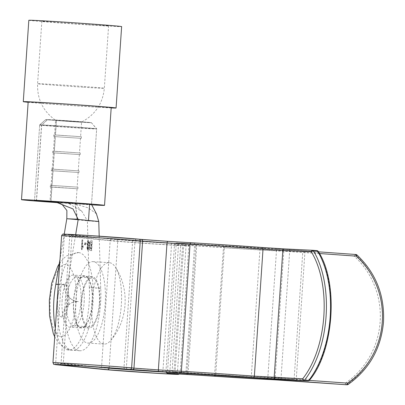 <?xml version="1.0" encoding="UTF-8"?>
<svg xmlns="http://www.w3.org/2000/svg" width="405" height="405" viewBox="0 0 405 405"><rect width="100%" height="100%" fill="white"/><g stroke="black" fill="none" stroke-linecap="round" stroke-linejoin="round"><path stroke-width="0.3" stroke-dasharray="2.02 1.52" d="M28.163 102.009A41.614 0.506 -176.1 0 0 84.66 106.338A41.614 0.506 -176.1 0 0 111.198 107.669M91.667 204.839A41.614 0.506 3.9 0 1 78.003 204.014A41.614 0.506 3.9 0 1 58.143 202.692M89.591 204.206C97.281 205.082 73.715 203.568 73.74 203.614L72.865 203.518A28.558 0.349 3.9 0 1 57.358 202.475A28.558 0.349 -176.1 0 0 73.3 203.548A28.558 0.349 -176.1 0 0 91.51 204.459L96.663 128.922A28.558 0.349 -176.1 0 0 96.658 128.917A28.558 0.349 -176.1 0 0 57.89 125.955A28.558 0.349 -176.1 0 0 39.68 125.034A28.558 0.349 -176.1 0 0 39.675 125.039A28.558 0.349 -176.1 0 0 78.448 128.005A28.558 0.349 -176.1 0 0 96.663 128.922L91.363 122.669A22.847 0.278 -176.1 0 0 60.345 120.295A22.847 0.278 -176.1 0 0 45.775 119.561A22.847 0.278 -176.1 0 0 76.793 121.94A22.847 0.278 -176.1 0 0 91.363 122.669A22.847 0.278 -176.1 0 0 60.345 120.295A22.847 0.278 -176.1 0 0 45.775 119.561A22.847 0.278 -176.1 0 0 47.253 119.764L41.669 125.14A28.558 0.349 -176.1 0 0 78.464 127.843A28.558 0.349 -176.1 0 0 96.674 128.76A28.558 0.349 -176.1 0 0 96.668 128.755A28.558 0.349 -176.1 0 0 57.9 125.788A28.558 0.349 -176.1 0 0 39.69 124.872A28.558 0.349 -176.1 0 0 39.69 124.877A28.558 0.349 -176.1 0 0 41.548 125.125L36.389 200.829M111.178 107.922A46.509 0.567 3.9 0 1 86.422 106.51A46.509 0.567 3.9 0 1 28.142 102.262M28.826 20.275A46.509 0.567 -176.1 0 0 91.97 25.11A46.509 0.567 -176.1 0 0 121.632 26.603M87.272 24.644A33.453 0.41 3.9 0 1 41.852 21.166A33.453 0.41 3.9 0 1 63.185 22.235A33.453 0.41 3.9 0 1 108.606 25.712A33.453 0.41 3.9 0 1 87.272 24.644M63.868 120.649L81.592 122.011L55.546 120.229L56.366 120.341L55.363 134.997L54.543 134.885L80.595 136.657L55.48 135.007L56.482 120.356L81.592 122.006L63.868 120.649M345.926 384.72A1.63 1.574 91.3 0 0 346.751 384.451A81.592 78.697 91.3 0 0 382.148 321.879A81.592 78.697 91.3 0 0 355.585 254.877A1.63 1.574 91.3 0 0 354.658 254.477A1.63 0.43 -85.9 0 0 354.117 256.097A1.63 0.329 132.3 0 1 355.585 254.877L356.881 254.907A81.592 78.697 -88.7 0 1 383.439 321.909A81.592 78.697 -88.7 0 1 348.047 384.482L346.751 384.451A1.63 0.354 -124.2 0 1 346.285 384.137A1.63 0.354 -124.2 0 1 345.46 383.079A1.63 0.43 -85.9 0 0 345.769 384.715M92.188 302.808A25.702 9.295 -86.4 0 1 81.304 327.534A25.702 9.295 -86.4 0 1 73.68 300.961A25.702 9.295 -86.4 0 1 84.559 276.23A25.702 9.295 -86.4 0 1 92.188 302.808M99.777 303.289A25.702 9.295 -86.4 0 1 88.897 328.015A25.702 9.295 -86.4 0 1 81.273 301.442A25.702 9.295 -86.4 0 1 92.153 276.716A25.702 9.295 -86.4 0 1 99.777 303.289M193.828 242.97L170.814 241.598A1.63 0.926 -86.6 0 1 171.624 243.304L162.967 370.286A24.477 0.299 3.9 0 1 126.37 367.654L135.027 240.671A24.477 0.299 -176.1 0 0 171.624 243.304L194.638 244.681A1.63 0.926 -86.6 0 0 193.828 242.97A71.548 0.876 -176.1 0 1 208.464 243.876A71.548 0.876 -176.1 0 1 260.719 247.44A22.847 0.278 3.9 0 0 288.436 249.222L316.933 250.609A1.63 1.377 -87.2 0 1 318.198 252.34A1.63 1.109 148.4 0 0 318.214 251.383M294.41 381.039A1.63 0.43 94.1 0 1 294.096 379.404L345.46 383.079A79.962 77.122 -88.7 0 0 380.148 321.757A79.962 77.122 -88.7 0 0 354.117 256.097L302.753 252.421L294.096 379.404L275.142 378.219A78.074 0.952 3.9 0 1 215.703 374.696L224.36 247.713A78.074 0.952 -176.1 0 0 283.799 251.232L302.753 252.421A1.63 0.43 94.1 0 1 303.294 250.801L355.949 254.507A1.63 1.574 -88.7 0 1 355.965 254.507M309.44 380.239A1.63 1.083 -141.4 0 0 309.542 379.328L281.04 377.936L289.697 250.953L318.198 252.34A79.962 42.727 94.3 0 1 309.542 379.328A1.63 1.377 -87.2 0 1 308.089 380.852M73.3 203.558L56.163 202.186M36.506 200.84L41.669 125.14L47.37 119.779A22.847 0.278 -176.1 0 0 76.793 121.94A22.847 0.278 -176.1 0 0 91.363 122.669L96.668 128.755L91.51 204.459M99.195 236.186L100.713 288.254A1.63 0.592 93.6 0 0 100.718 288.335A48.954 17.704 -86.4 0 1 100.556 303.644A48.954 17.704 -86.4 0 1 79.836 350.74A48.954 17.704 -86.4 0 1 65.306 300.125A48.954 17.704 -86.4 0 1 67.225 284.988A1.63 0.592 93.6 0 0 67.24 284.907L75.644 234.708M55.298 328.278A48.954 17.704 93.6 0 0 68.445 350.021A48.954 17.704 93.6 0 0 89.171 302.92A48.954 17.704 93.6 0 0 89.328 287.611L100.718 288.335M62.142 300.221A26.112 9.442 93.6 0 0 69.893 327.22A26.112 9.442 93.6 0 0 80.944 302.1A26.112 9.442 93.6 0 0 73.199 275.101A26.112 9.442 93.6 0 0 62.142 300.221M73.533 300.945A26.112 9.442 93.6 0 0 81.278 327.944A26.112 9.442 93.6 0 0 92.335 302.824A26.112 9.442 93.6 0 0 84.584 275.825A26.112 9.442 93.6 0 0 73.533 300.945M50.939 201.634L51.931 187.105L77.041 188.755L53.278 187.044L50.995 186.978L51.815 187.09L50.822 201.629M54.472 201.817L57.115 201.989L52.594 201.487M52.893 201.528L58.269 202.196C63.676 202.292 73.366 203.118 75.168 203.29L76.049 203.406L77.041 188.755M75.168 203.29C75.041 204.844 75.416 207.578 76.297 211.481L77.092 219.763C77.74 216.508 75.644 208.803 75.168 203.29L66.015 202.88L73.097 203.538M54.604 134.946L54.493 136.576L81.299 138.343L54.614 136.586L54.721 134.956L81.41 136.713L54.721 134.956M51.055 187.044L51.167 185.414L50.291 185.298L50.179 186.923L51.055 187.044L77.856 188.811L50.179 186.923M51.167 185.414L77.968 187.181L50.291 185.298M55.252 136.622L54.255 151.273L53.435 151.161L79.486 152.938L54.371 151.288L55.374 136.637L80.484 138.287L55.374 136.637M51.926 185.465L52.923 170.809L52.103 170.697L51.106 185.353L77.153 187.125L51.106 185.353M52.923 170.809L78.155 172.474L52.103 170.697M53.495 151.227L53.384 152.857L80.19 154.624L53.501 152.867L53.612 151.237L80.301 152.994L53.612 151.237M52.164 170.763L52.275 169.133L51.4 169.017L51.288 170.642L52.164 170.763L78.965 172.53L51.288 170.642M52.275 169.133L79.076 170.905L51.4 169.017M54.143 152.903L79.375 154.568L53.323 152.791L54.143 152.903L53.035 169.184L78.266 170.849L53.035 169.184M96.42 213.769L88.077 207.805L73.74 203.614L69.407 203.862L67.691 203.123M53.177 201.558L59.783 202.9L58.269 202.196M83.141 245.739L82.316 247.06L82.797 239.957L82.25 239.902L81.582 249.667L82.033 249.713L83.03 247.384L83.141 245.739L82.013 247.04L82.493 239.937L82.797 239.957M84.954 242.853L84.822 244.757L85.875 244.858L86.007 242.959L84.954 242.853L84.65 242.833L84.518 244.736L85.875 244.858M88.042 243.532L88.518 241.932L88.791 243.364L89.353 243.162L88.609 240.408C87.971 240.636 87.586 241.643 87.45 243.435L87.789 245.83L87.242 247.784L87.951 250.305L89.034 247.86L88.548 247.556L88.072 248.781L87.799 247.754L88.366 246.64L88.538 244.984L88.295 245.101L88.042 243.532L87.738 243.516L88.214 241.912L88.487 243.344L88.791 243.364M91.226 240.798C90.254 241.061 89.702 242.61 89.571 245.45C89.287 248.417 89.626 250.123 90.588 250.568L91.657 250.675L92.32 240.904L90.922 240.778C89.951 241.041 89.399 242.59 89.267 245.43C88.984 248.397 89.323 250.103 90.285 250.548L91.353 250.654L92.016 240.889L90.922 240.778M98.779 221.292L88.174 220.841L98.769 221.722M69.407 203.862L81.835 211.304L87.374 220.786L88.174 220.841M59.783 202.9L62.056 204.398M82.316 247.06L82.013 247.04M83.03 247.384L82.726 247.369L82.838 245.719M82.033 249.713L81.729 249.693L82.726 247.369M82.25 239.902L81.947 239.881L81.278 249.647M82.493 239.937L81.947 239.881M84.822 244.757L84.518 244.736M86.007 242.959L84.65 242.833M85.571 244.843L85.703 242.939M88.518 241.932L88.214 241.912M88.295 245.101L87.991 245.081L87.738 243.516M88.538 244.984L87.991 245.081M88.366 246.64L88.062 246.625L88.234 244.964M87.986 246.903L87.682 246.883L88.062 246.625M87.799 247.754L87.495 247.733L87.682 246.883M88.072 248.781L87.769 248.766L87.495 247.733M88.548 247.556L88.244 247.536L87.769 248.766M89.034 247.86L88.244 247.536M87.951 250.305L87.647 250.285L88.73 247.84M87.242 247.784L86.938 247.764L87.647 250.285M87.789 245.83L87.485 245.815L86.938 247.764M87.45 243.435L87.146 243.415L87.485 245.815M88.609 240.408L88.305 240.388C87.667 240.616 87.283 241.623 87.146 243.415M89.353 243.162L89.049 243.147L88.305 240.388M88.487 243.344L89.049 243.147M89.571 245.45L89.267 245.43M92.32 240.904L92.016 240.889M91.657 250.675L91.353 250.654M64.228 234.176L59.986 259.483M100.713 288.254L89.328 287.53A1.63 0.592 93.6 0 0 89.328 287.611M89.328 287.53L87.374 220.786L66.815 218.73M90.629 248.923L90.912 248.948L91.358 242.484L90.887 242.433C90.219 242.509 89.859 243.552 89.809 245.562L90.128 248.786L91.216 248.969L91.662 242.499L91.358 242.484M90.128 248.786L91.216 248.969M90.431 248.802L90.112 245.577L89.809 245.562M90.112 245.577C90.163 243.567 90.523 242.529 91.191 242.453L91.662 242.499M51.283 185.424L51.172 187.054M53.04 170.824L52.042 185.475M52.392 169.148L52.28 170.773M53.151 169.194L54.26 152.913M78.671 252.563A48.954 17.704 -86.4 0 1 92.988 302.844A48.954 17.704 -86.4 0 1 72.242 350.259A48.954 17.704 -86.4 0 1 72.009 350.244A48.954 17.704 -86.4 0 1 57.692 299.963A48.954 17.704 -86.4 0 1 78.438 252.543A48.954 17.704 -86.4 0 1 78.671 252.563M84.154 302.282A24.477 8.849 93.6 0 0 76.889 276.974A24.477 8.849 93.6 0 0 66.526 300.52A24.477 8.849 93.6 0 0 73.791 325.833A24.477 8.849 93.6 0 0 84.154 302.282M81.714 301.487A24.477 8.849 -86.4 0 1 92.072 277.936A24.477 8.849 -86.4 0 1 99.336 303.244A24.477 8.849 -86.4 0 1 88.973 326.794A24.477 8.849 -86.4 0 1 81.714 301.487M105.214 303.831A40.799 14.752 93.6 0 0 93.104 261.65A40.799 14.752 93.6 0 0 75.836 300.9A40.799 14.752 93.6 0 0 87.941 343.081A40.799 14.752 93.6 0 0 105.214 303.831M91.96 301.922A40.799 14.752 -86.4 0 1 109.228 262.673A40.799 14.752 -86.4 0 1 115.496 267.32A40.799 14.752 -86.4 0 1 121.333 304.854A40.799 14.752 -86.4 0 1 110.869 340.286A40.799 14.752 -86.4 0 1 104.065 344.103A40.799 14.752 -86.4 0 1 91.96 301.922M83.005 87.197A33.453 0.41 3.9 0 1 37.589 83.719A33.453 0.41 3.9 0 1 58.917 84.792A33.453 0.41 3.9 0 1 104.338 88.27A33.453 0.41 3.9 0 1 83.005 87.197M273.643 379.738A1.63 1.468 92.5 0 0 275.142 378.219L283.799 251.232A1.63 1.468 92.5 0 0 282.442 249.495A76.444 0.931 3.9 0 1 224.248 246.048L192.577 243.952L182.66 243.39L184.685 243.769A39.163 0.481 3.9 0 1 162.344 242.868A39.163 0.481 3.9 0 1 111.805 239.147L65.98 234.571A1.63 1.524 95.7 0 0 64.349 236.105L55.693 363.088A40.799 0.496 3.9 0 1 52.949 362.718M319.464 253.51L304.904 252.472A24.477 0.299 -176.1 0 0 289.631 251.439A24.477 0.299 -176.1 0 0 276.473 250.69L267.816 377.673A24.477 0.299 3.9 0 1 280.974 378.422A24.477 0.299 3.9 0 1 296.247 379.455L309.309 380.386M170.814 241.598A22.847 0.278 3.9 0 1 136.657 239.137L134.308 238.904A34.268 0.42 -176.1 0 0 90.082 235.649A34.268 0.42 -176.1 0 0 70.531 234.859L116.356 239.436A34.268 0.42 -176.1 0 0 160.582 242.691A34.268 0.42 -176.1 0 0 180.134 243.481L177.78 243.248A22.847 0.278 3.9 0 1 190.816 243.775A22.847 0.278 3.9 0 1 195.929 244.104L278.007 249.171A1.63 1.468 -87.5 0 1 278.048 249.171A22.847 0.278 3.9 0 1 290.329 249.87A22.847 0.278 3.9 0 1 304.585 250.832L278.007 249.171A1.63 1.468 -87.5 0 0 276.473 250.69A69.913 0.856 3.9 0 1 223.251 247.536L195.595 245.698A24.477 0.299 -176.1 0 0 190.117 245.344A24.477 0.299 -176.1 0 0 174.509 244.559A24.477 0.299 -176.1 0 0 176.155 244.777L167.498 371.765A24.477 0.299 3.9 0 1 165.853 371.542A24.477 0.299 3.9 0 1 181.46 372.327A24.477 0.299 3.9 0 1 186.938 372.681L214.594 374.519A69.913 0.856 -176.1 0 0 267.816 377.673A1.63 1.468 92.5 0 0 268.12 378.791M184.397 372.62L173.993 372.099L175.087 372.246L183.743 245.258L182.65 245.111L196.708 245.875L188.052 372.858L184.397 372.62M174.15 373.648A1.63 1.524 -84.3 0 0 175.087 372.246L177.436 372.478A40.799 0.496 3.9 0 1 180.179 372.848A40.799 0.496 3.9 0 1 146.929 371.071A40.799 0.496 3.9 0 1 101.518 367.664L110.175 240.681A40.799 0.496 -176.1 0 0 155.586 244.088A40.799 0.496 -176.1 0 0 188.836 245.86A40.799 0.496 -176.1 0 0 186.092 245.496L177.436 372.478A1.63 1.524 -84.3 0 1 176.696 373.774M177.78 243.248A1.63 1.524 -84.3 0 0 176.155 244.777L178.504 245.015L169.847 371.998L167.498 371.765A1.63 1.524 -84.3 0 0 168.799 373.476M56.994 364.799A1.63 1.524 95.7 0 1 55.693 363.088L101.518 367.664A1.63 1.524 95.7 0 0 102.824 369.38M127.676 369.37A1.63 1.524 -84.3 0 1 126.37 367.654L124.021 367.421A32.638 0.4 -176.1 0 0 81.901 364.323A32.638 0.4 -176.1 0 0 61.089 363.275A32.638 0.4 -176.1 0 0 63.281 363.568A1.63 1.524 95.7 0 1 62.583 364.834M279.617 379.46A1.63 1.377 -87.2 0 0 281.04 377.936A24.477 0.299 3.9 0 1 251.343 376.027A69.913 0.856 -176.1 0 0 200.283 372.544A69.913 0.856 -176.1 0 0 185.981 371.663A1.63 0.926 -86.6 0 1 184.964 373.213M70.531 234.859A1.63 1.524 95.7 0 1 71.938 236.586A32.638 0.4 3.9 0 1 69.746 236.292A32.638 0.4 3.9 0 1 90.558 237.335A32.638 0.4 3.9 0 1 132.678 240.438L135.027 240.671A1.63 1.524 -84.3 0 1 136.657 239.137M303.294 250.801L282.442 249.495M161.959 371.841A1.63 0.926 -86.6 0 0 162.967 370.286L185.981 371.663L194.638 244.681A69.913 0.856 3.9 0 1 208.94 245.562A69.913 0.856 3.9 0 1 260 249.045A24.477 0.299 -176.1 0 0 289.697 250.953A1.63 1.377 -87.2 0 0 288.436 249.222M184.685 243.769A1.63 1.524 -84.3 0 1 186.092 245.496L183.743 245.258A1.63 1.524 -84.3 0 0 182.336 243.537M61.606 235.735A40.799 0.496 -176.1 0 0 64.349 236.105L110.175 240.681A1.63 1.524 95.7 0 1 111.805 239.147M125.327 369.132A1.63 1.524 -84.3 0 1 124.021 367.421L132.678 240.438A1.63 1.524 -84.3 0 1 134.308 238.904M251.824 377.678A1.63 0.602 -85.8 0 1 251.343 376.027L260 249.045A1.63 0.602 -85.8 0 1 260.719 247.44M214.569 375.086L223.58 245.941A71.548 0.876 -176.1 0 0 278.048 249.171M304.585 250.832L318.482 251.829L304.59 250.832A1.63 0.43 -85.9 0 0 304.585 250.832A1.63 0.43 -85.9 0 1 304.904 252.472L296.247 379.455A1.63 0.43 94.1 0 1 296.136 380.27M165.903 372.074L174.509 244.559C175.841 241.648 176.413 243.562 179.592 243.121L195.924 244.104L186.913 373.329M180.134 243.481A1.63 1.524 -84.3 0 0 178.504 245.015A32.638 0.4 3.9 0 1 180.696 245.308A32.638 0.4 3.9 0 1 154.097 243.886A32.638 0.4 3.9 0 1 117.764 241.162L71.938 236.586L63.281 363.568L97.144 366.95M165.908 372.104A32.638 0.4 -176.1 0 0 172.039 372.291A32.638 0.4 -176.1 0 0 169.847 371.998A1.63 1.524 -84.3 0 0 171.153 373.709M109.132 367.811L117.764 241.162A1.63 1.524 95.7 0 0 116.407 239.441L162.046 242.782L182.078 243.82C182.048 243.354 181.587 243.85 180.696 245.308L172.039 372.291C172.727 373.856 173.117 374.412 173.208 373.952M215.374 376.291L215.703 374.696L188.052 372.858L187.723 374.453M196.597 244.21L196.708 245.875L224.36 247.713L224.248 246.048M116.356 239.436A1.63 1.524 95.7 0 1 116.407 239.441L68.582 234.627C68.759 234.257 69.149 234.814 69.746 236.292L61.089 363.275C60.294 364.657 59.834 365.153 59.707 364.763M223.58 245.941L195.924 244.104M90.285 250.548L90.588 250.568M58.295 284.34L67.24 284.907M67.225 284.988L58.285 284.421M60.75 336.449C64.436 338.266 74.135 328.414 76.12 301.922C77.75 275.395 69.513 263.756 65.635 264.814C61.95 262.997 52.25 272.849 50.271 299.341C48.635 325.868 56.872 337.512 60.75 336.449M62.081 316.912C59.241 317.56 57.657 311.936 57.318 300.044C59.262 288.38 61.59 283.151 64.304 284.35C67.144 283.702 68.734 289.327 69.068 301.219C67.124 312.883 64.8 318.112 62.081 316.912A16.316 15.213 95.7 0 1 78.378 301.593L78.332 301.593M64.304 284.35A16.316 15.213 -84.3 0 0 78.378 301.593L77.866 301.553C74.748 301.199 72.1 300.024 69.918 298.024L67.584 294.85C68.359 294.41 67.944 306.15 66.82 306.924L69.62 304.003C72.191 302.236 75.107 301.431 78.378 301.593M39.675 125.039L34.526 200.576L39.69 124.877L45.775 119.561L39.68 125.034M41.852 21.166L37.589 83.719C37.052 99.098 43.041 111.269 55.546 120.234L54.543 134.885M108.606 25.712L104.338 88.27C102.784 103.579 95.2 114.828 81.592 122.011L80.595 136.657M179.653 373.942L180.179 372.848L188.836 245.86C186.806 243.132 190.34 244.863 184.741 243.775L181.415 243.425C181.531 242.995 181.941 243.557 182.65 245.111L173.993 372.099C173.082 373.547 172.596 374.048 172.54 373.597M88.897 328.015L81.304 327.534M92.153 276.716L84.559 276.23M79.836 350.74L68.445 350.021M81.278 327.944L69.893 327.22M50.995 186.978L49.992 201.629M53.728 134.83L53.622 136.455M81.41 136.713L81.299 138.343M77.968 187.181L77.856 188.811M54.432 136.51L53.435 151.161M80.484 138.287L79.486 152.938M78.155 172.474L77.153 187.125M52.62 151.106L52.508 152.736M80.301 152.994L80.19 154.624M79.076 170.905L78.965 172.53M53.323 152.791L52.215 169.072M79.375 154.568L78.266 170.849M84.584 275.825L73.199 275.101M81.835 211.304C79.633 209.648 77.704 207.016 76.049 203.406M72.242 350.259L68.121 349.505L58.907 343.339L54.71 336.869M76.889 276.974L92.072 277.936M93.104 261.65L109.228 262.673M59.272 263.746L64.299 257.757L66.967 255.702L78.438 252.543M73.791 325.833L88.973 326.794M87.941 343.081L104.065 344.103M110.869 340.286C127.975 320.37 129.954 289.241 115.496 267.32"/><path stroke-width="0.61" d="M104.536 205.35L111.198 107.669A41.614 0.506 -176.1 0 0 54.695 103.341A41.614 0.506 -176.1 0 0 28.163 102.009L21.5 199.69A41.614 0.506 3.9 0 1 48.038 201.022A41.614 0.506 3.9 0 1 104.536 205.35A41.614 0.506 3.9 0 1 91.667 204.839M58.143 202.692A41.614 0.506 3.9 0 1 21.5 199.69M53.177 201.558L56.062 202.156L73.032 208.95L78.195 219.454L98.769 221.51L96.42 213.769L91.515 204.459A28.558 0.349 -176.1 0 0 52.736 201.493A28.558 0.349 -176.1 0 0 34.526 200.576A28.558 0.349 -176.1 0 0 57.358 202.475A28.558 0.349 3.9 0 1 36.506 200.84L36.389 200.829A28.558 0.349 3.9 0 1 34.526 200.576A28.558 0.349 3.9 0 1 52.306 201.462L53.177 201.558C53.055 201.503 76.13 202.971 89.591 204.206L91.51 204.464M28.142 102.262A46.509 0.567 3.9 0 1 23.277 101.675A46.509 0.567 3.9 0 1 52.934 103.169A46.509 0.567 3.9 0 1 116.078 108.003A46.509 0.567 3.9 0 1 111.178 107.922M116.078 108.003L121.632 26.603A46.509 0.567 -176.1 0 0 58.482 21.769A46.509 0.567 -176.1 0 0 28.826 20.275L23.277 101.675M279.617 379.46A1.63 1.377 -87.2 0 1 279.587 379.46L308.089 380.852A1.63 1.377 -87.2 0 1 308.053 380.847L303.927 380.538A1.63 1.377 -87.2 0 1 302.667 378.802A1.63 1.083 38.6 0 0 303.507 379.865A1.63 1.083 38.6 0 0 304.479 380.229A1.63 0.871 94.3 0 1 303.927 380.538L253.651 377.749A76.444 0.931 -176.1 0 0 197.822 373.936A76.444 0.931 -176.1 0 0 182.184 372.975L129.985 369.431A39.163 0.481 -176.1 0 0 79.441 365.715A39.163 0.481 -176.1 0 0 57.1 364.809L102.926 369.39A39.163 0.481 -176.1 0 0 153.465 373.106A39.163 0.481 -176.1 0 0 175.81 374.012L173.78 373.628L183.698 374.19L215.369 376.291A76.444 0.931 -176.1 0 0 273.562 379.738L345.779 384.715A1.63 0.43 -85.9 0 0 345.779 384.715A1.63 0.43 -85.9 0 0 345.774 384.715A1.63 1.574 91.3 0 0 345.926 384.72M309.309 380.386L347.617 383.13A1.63 0.354 55.8 0 1 348.103 384.466A1.63 0.354 55.8 0 1 348.047 384.482A1.63 1.574 -88.7 0 1 347.075 384.745A1.63 0.43 -85.9 0 0 347.617 383.13A79.962 77.122 91.3 0 0 382.3 321.808A79.962 77.122 91.3 0 0 356.273 256.147A1.63 0.43 -85.9 0 0 355.954 254.507A1.63 0.43 -85.9 0 0 355.949 254.507L318.482 251.829L355.954 254.507A1.63 1.63 0 0 1 356.937 254.927A1.63 0.329 -47.7 0 0 356.881 254.907A1.63 1.574 -88.7 0 0 355.965 254.507M182.184 372.975A1.63 0.926 -86.6 0 1 181.374 371.269A78.074 0.952 3.9 0 1 197.341 372.251A78.074 0.952 3.9 0 1 254.365 376.144L302.667 378.802A79.962 42.727 -85.7 0 0 311.324 251.819A1.63 1.109 -31.6 0 1 312.301 250.877A1.63 1.109 -31.6 0 1 313.313 250.654A81.592 43.598 94.3 0 1 326.081 316.28A81.592 43.598 94.3 0 1 304.479 380.229L308.605 380.543A81.592 43.598 -85.7 0 0 330.212 316.594A81.592 43.598 -85.7 0 0 317.439 250.968A1.63 0.871 -85.7 0 0 316.948 250.609A1.63 0.871 -85.7 0 0 316.933 250.609L312.822 250.295A1.63 0.871 94.3 0 1 312.822 250.295A1.63 0.871 94.3 0 1 313.313 250.654L317.439 250.968A1.63 1.109 148.4 0 1 318.214 251.383A1.63 1.63 0 0 0 316.948 250.609L312.832 250.3M275.43 379.146A1.63 1.377 -87.2 0 1 274.165 377.414L282.822 250.432L311.324 251.819A1.63 1.377 -87.2 0 1 312.776 250.295A1.63 1.377 -87.2 0 1 312.797 250.295L284.275 248.903A1.63 1.377 92.8 0 0 282.822 250.432L263.022 249.161A78.074 0.952 -176.1 0 0 205.998 245.268A78.074 0.952 -176.1 0 0 190.031 244.281L181.374 371.269L158.36 369.892L167.017 242.909L142.621 241.152L133.964 368.135L158.36 369.892A1.63 0.926 -86.6 0 0 159.17 371.598M62.583 364.834A1.63 1.524 95.7 0 1 61.656 365.097A34.268 0.42 3.9 0 1 81.203 365.887A34.268 0.42 3.9 0 1 125.428 369.142L127.778 369.38A22.847 0.278 -176.1 0 0 161.934 371.836L184.948 373.213A1.63 0.926 -86.6 0 1 184.948 373.213A71.548 0.876 3.9 0 1 199.584 374.114A71.548 0.876 3.9 0 1 251.839 377.678A22.847 0.278 -176.1 0 0 279.556 379.46L308.053 380.847A1.63 0.871 -85.7 0 0 308.605 380.543A1.63 1.083 -141.4 0 0 309.44 380.239C334.084 351.575 338.803 282.255 318.214 251.383M319.464 253.51L356.273 256.147A1.63 0.329 -47.7 0 0 356.937 254.927C375.865 272.945 384.715 295.275 383.5 321.909C381.09 348.462 369.289 369.314 348.103 384.466A1.63 1.63 0 0 1 347.146 384.75L345.855 384.72A1.63 1.63 0 0 1 345.774 384.715L295.706 381.075A22.847 0.278 -176.1 0 0 281.45 380.108A22.847 0.278 -176.1 0 0 269.173 379.409A71.548 0.876 3.9 0 1 214.706 376.184L187.049 374.347A22.847 0.278 -176.1 0 0 181.936 374.012A22.847 0.278 -176.1 0 0 168.905 373.486L171.254 373.719A34.268 0.42 3.9 0 1 151.703 372.929A34.268 0.42 3.9 0 1 107.482 369.679L61.656 365.097M58.285 284.421L55.834 284.264A48.954 17.704 93.6 0 0 53.921 299.401A48.954 17.704 93.6 0 0 55.298 328.278M50.822 201.629L54.472 201.817M56.163 202.186L50.812 201.741M88.482 220.482L89.591 204.206L88.482 220.482M75.644 234.708L78.195 219.454M98.769 221.51L99.195 236.186M78.165 219.662L67.61 218.786L78.216 219.242M62.056 204.398L66.881 210.494L66.815 218.73L67.61 218.786M66.815 218.73L64.228 234.176M59.986 259.483L55.849 284.183L58.295 284.34M268.12 378.791A1.63 1.468 92.5 0 0 269.173 379.409M173.456 373.774A1.63 1.524 -84.3 0 0 174.15 373.648M57.1 364.809A1.63 1.524 95.7 0 1 57.049 364.809C51.88 363.857 54.624 365.28 52.949 362.718A40.799 0.496 3.9 0 1 78.965 364.029A40.799 0.496 3.9 0 1 131.615 367.902L140.272 240.919A40.799 0.496 -176.1 0 0 87.622 237.041A40.799 0.496 -176.1 0 0 61.606 235.735C62.34 234.227 63.099 233.705 63.884 234.171L88.31 235.472A39.163 0.481 3.9 0 1 138.864 239.193A1.63 1.524 -84.3 0 1 140.272 240.919L142.621 241.152A1.63 1.524 -84.3 0 0 141.213 239.426L138.966 239.203M102.926 369.39A1.63 1.524 95.7 0 1 102.875 369.385L57.049 364.809A1.63 1.524 95.7 0 1 56.994 364.799M65.98 234.571A39.163 0.481 3.9 0 1 88.305 235.472L168.035 241.36A1.63 0.926 -86.6 0 1 168.05 241.36L191.038 242.732M206.692 243.699L262.536 247.511A1.63 0.602 94.2 0 1 262.536 247.511A76.444 0.931 3.9 0 0 206.697 243.699L191.054 242.732A1.63 0.926 93.4 0 1 191.064 242.737A76.444 0.931 3.9 0 1 206.682 243.699M168.035 241.36L191.054 242.732A1.63 0.926 93.4 0 0 190.031 244.281L167.017 242.909A1.63 0.926 -86.6 0 1 168.035 241.36L141.315 239.436M253.651 377.749A1.63 0.602 -85.8 0 0 254.365 376.144L263.022 249.161A1.63 0.602 94.2 0 0 262.536 247.511L284.244 248.903M262.536 247.511L284.275 248.903A1.63 1.377 92.8 0 1 284.31 248.908L312.746 250.295M97.144 366.95L109.107 368.145A32.638 0.4 -176.1 0 0 135.346 370.185A32.638 0.4 -176.1 0 0 165.908 372.104M107.482 369.679A1.63 1.524 95.7 0 0 109.107 368.145L109.132 367.811M129.985 369.431A1.63 1.524 -84.3 0 0 131.615 367.902L133.964 368.135A1.63 1.524 -84.3 0 1 132.334 369.669M161.934 371.836A1.63 0.926 -86.6 0 0 161.949 371.836A1.63 0.926 -86.6 0 1 161.949 371.836L251.829 377.678A1.63 0.602 -85.8 0 0 251.839 377.678A1.63 0.602 -85.8 0 0 251.829 377.678L279.587 379.46A1.63 1.377 -87.2 0 1 279.556 379.46M179.653 373.942L178.225 374.407L161.074 373.577L102.875 369.385A1.63 1.524 95.7 0 1 102.824 369.38M186.913 373.329L187.049 374.347M175.81 374.012A1.63 1.524 -84.3 0 0 176.696 373.774M214.569 375.086L214.706 376.184M172.596 373.592L294.41 381.039A1.63 0.43 94.1 0 0 294.415 381.044M296.136 380.27A1.63 0.43 94.1 0 1 295.706 381.075M165.903 372.074L167.219 373.278L173.143 373.936M59.778 364.753L81.213 365.892L161.949 371.836M52.949 362.718L61.606 235.735M345.774 384.715L294.41 381.039M308.089 380.852A1.63 1.63 0 0 0 309.44 380.239M56.062 202.166L62.051 204.403M54.71 336.869L53.303 333.599L49.532 315.905L49.334 300.145L51.673 283.308L57.687 266.419L59.272 263.746"/></g></svg>
